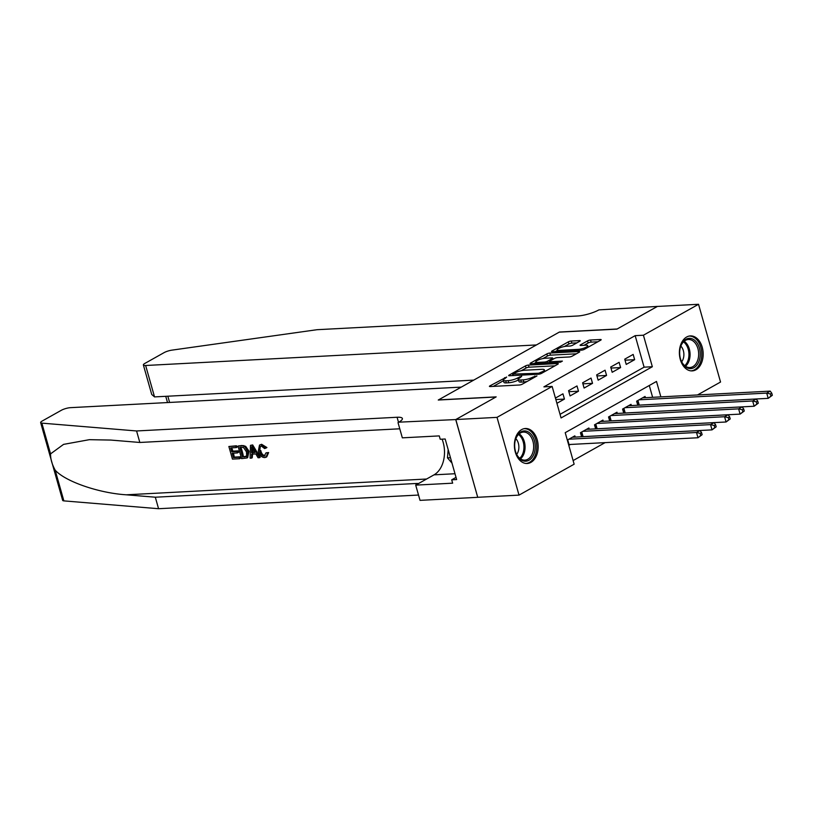 <?xml version="1.0" encoding="UTF-8"?>
<svg xmlns="http://www.w3.org/2000/svg" width="813" height="813" viewBox="0 0 813 813"><rect width="100%" height="100%" fill="white"/><g stroke="black" fill="none" stroke-linecap="round" stroke-linejoin="round"><path stroke-width="1.22" d="M506.672 377.039L489.934 385.86A2.205 0.518 -15.8 0 0 489.426 386.378A2.205 0.518 -15.8 0 0 490.168 386.551L519.304 385.016A2.205 0.518 -15.8 0 0 522.302 384.163L536.946 375.941L532.779 377.13A7.053 1.646 -15.8 0 1 523.196 379.874L520.767 379.996A7.053 1.646 -15.8 0 1 518.389 379.447A7.053 1.646 -15.8 0 1 519.995 377.801L521.722 376.256L517.729 377.913A7.053 1.646 -15.8 0 1 508.145 380.667L505.716 380.789A7.053 1.646 -15.8 0 1 503.338 380.24A7.053 1.646 -15.8 0 1 504.944 378.594L506.672 377.039M695.918 369.793A17.52 11.88 -93 0 1 692.198 370.901A17.52 11.88 -93 0 1 679.719 356.836A17.52 11.88 -93 0 1 686.639 337.019A17.52 11.88 -93 0 1 690.359 335.911A17.52 11.88 -93 0 1 702.839 349.976A17.52 11.88 -93 0 1 695.918 369.793M530.919 462.384A17.52 11.88 -93 0 1 527.2 463.491A17.52 11.88 -93 0 1 514.72 449.426A17.52 11.88 -93 0 1 521.641 429.61A17.52 11.88 -93 0 1 525.361 428.502A17.52 11.88 -93 0 1 537.83 442.567A17.52 11.88 -93 0 1 530.919 462.384M579.699 341.287A2.205 0.518 -15.8 0 0 580.208 340.779A2.205 0.518 -15.8 0 0 579.466 340.606L571.285 341.033A2.205 0.518 -15.8 0 0 568.287 341.887L552.027 351.013A2.205 0.518 -15.8 0 0 551.519 351.531A2.205 0.518 -15.8 0 0 552.271 351.704L581.397 350.169A2.205 0.518 -15.8 0 0 584.395 349.316L600.665 340.19A2.205 0.518 -15.8 0 0 601.163 339.671A2.205 0.518 -15.8 0 0 600.421 339.499L590.543 340.017A2.205 0.518 -15.8 0 0 587.555 340.881L580.594 344.783A2.205 0.518 -15.8 0 0 580.086 345.301A2.205 0.518 -15.8 0 0 580.828 345.474L585.726 345.21A5.894 1.372 -15.8 0 1 587.708 345.677A5.894 1.372 -15.8 0 1 584.588 347.883A5.894 1.372 -15.8 0 1 578.348 349.356L559.171 350.362A5.894 1.372 -15.8 0 1 557.19 349.895A5.894 1.372 -15.8 0 1 560.309 347.7A5.894 1.372 -15.8 0 1 566.549 346.226L569.74 346.053A2.205 0.518 -15.8 0 0 572.738 345.2L579.699 341.287M455.727 419.569L495.96 396.998L438.258 400.026L461.286 387.11L70.518 407.659A6.738 1.575 -15.8 0 0 61.351 410.28L42.185 421.032A6.738 1.575 -15.8 0 0 40.65 422.608A6.738 1.575 -15.8 0 0 41.859 423.136L136.574 430.961L397.079 417.262A15.721 3.669 164.2 0 1 402.384 418.502A15.721 3.669 164.2 0 1 398.797 422.171L455.727 419.569L477.729 497.322L455.798 419.538L496.174 396.876L438.461 399.915L559.232 332.141L616.945 329.113L657.311 306.45L698.54 304.286L720.542 382.039L697.524 394.945M455.798 419.538L497.017 417.364L552.139 386.439L561.061 417.953L652.341 366.734L643.418 335.22L698.54 304.286M560.035 414.335L644.089 367.171L635.177 335.647L543.897 386.866L552.139 386.439M635.177 335.647L643.418 335.22M528.42 365.088A2.205 0.518 -15.8 0 0 525.422 365.941L509.162 375.078A2.205 0.518 -15.8 0 0 508.653 375.586A2.205 0.518 -15.8 0 0 509.395 375.758L538.531 374.234A2.205 0.518 -15.8 0 0 541.529 373.37L557.789 364.244A2.205 0.518 -15.8 0 0 558.297 363.726A2.205 0.518 -15.8 0 0 557.555 363.553L528.42 365.088L529.019 367.191A2.205 0.518 -15.8 0 0 526.021 368.045L521.245 370.728M530.594 363.045L546.854 353.919A2.205 0.518 -15.8 0 1 549.852 353.055L578.988 351.531A2.205 0.518 -15.8 0 1 579.73 351.704A2.205 0.518 -15.8 0 1 579.222 352.212L572.261 356.124A2.205 0.518 -15.8 0 1 569.273 356.978L557.454 357.598A2.205 0.518 -15.8 0 0 554.456 358.462L549.842 361.053A2.205 0.518 -15.8 0 0 549.334 361.572A2.205 0.518 -15.8 0 0 550.076 361.744L562.383 361.094L560.452 362.181L530.828 363.736A2.205 0.518 -15.8 0 1 530.086 363.563A2.205 0.518 -15.8 0 1 530.594 363.045L530.787 363.736M556.915 403.309L564.435 399.081L562.952 393.827L555.431 398.055M576.996 385.951L568.572 390.677L570.055 395.931L578.48 391.205L576.996 385.951M591.041 378.075L582.616 382.801L584.1 388.055L592.525 383.33L591.041 378.075M605.075 370.189L596.651 374.915L598.144 380.169L606.569 375.443L605.075 370.189M619.12 362.313L610.695 367.039L612.179 372.293L620.614 367.567L619.12 362.313M626.223 364.417L634.648 359.681L633.164 354.427L624.74 359.163L626.223 364.417M573.114 460.565L605.075 442.638M652.626 397.313L649.282 385.494M568.805 445.331L570.36 444.457M575.198 437.089L574.842 435.859L567.322 440.077M581.61 436.754L580.462 432.709L588.886 427.984L589.232 429.213M595.644 428.878L594.506 424.823L602.931 420.097L603.276 421.327M609.689 420.992L608.551 416.947L616.976 412.221L617.321 413.451M623.734 413.116L622.585 409.071L631.02 404.335L631.366 405.565M637.778 405.23L636.63 401.185L645.055 396.459L645.41 397.689M477.8 497.282L519.019 495.117L497.017 417.364M660.867 396.876L656.498 381.449L565.218 432.668L574.141 464.193L519.019 495.117M644.089 367.171L652.341 366.734M564.435 399.081L555.848 399.539M578.48 391.205L568.856 391.714M592.525 383.33L582.901 383.827M606.569 375.443L596.945 375.952M620.614 367.567L610.99 368.065M634.648 359.681L625.034 360.189M503.338 380.24L503.928 382.344A7.053 1.646 -15.8 0 0 506.306 382.893L505.716 380.789M518.521 379.905L518.328 380.017A7.053 1.646 -15.8 0 1 508.735 382.771L506.306 382.893M518.389 379.447L518.979 381.551A7.053 1.646 -15.8 0 0 521.357 382.1L520.767 379.996M527.068 381.48A7.053 1.646 -15.8 0 1 523.785 381.978L521.357 382.1M503.471 380.697L493.339 386.388M554.974 365.82L529.019 367.191M512.942 374.102L538.684 373.238L542.779 371.521A7.053 1.646 -15.8 0 0 544.385 369.864A7.053 1.646 -15.8 0 0 542.007 369.315L524.527 370.23A7.053 1.646 -15.8 0 0 514.934 372.984L512.942 374.102M533.999 363.563L535.98 362.456M542.942 358.553L547.454 356.023L546.854 353.919M576.407 353.797L550.452 355.159A2.205 0.518 -15.8 0 0 547.454 356.023M545.198 358.248A5.894 1.372 -15.8 0 0 538.958 359.722A5.894 1.372 -15.8 0 0 535.828 361.917A5.894 1.372 -15.8 0 0 537.82 362.385L544.578 362.029A2.205 0.518 -15.8 0 0 547.576 361.175L552.19 358.584A2.205 0.518 -15.8 0 0 552.698 358.066A2.205 0.518 -15.8 0 0 551.956 357.893L545.198 358.248M549.588 362.476L549.049 362.771M597.85 341.765L591.142 342.121A2.205 0.518 -15.8 0 0 588.145 342.974L583.998 345.301M576.884 342.873L571.885 343.137A2.205 0.518 -15.8 0 0 568.887 343.99L564.405 346.511M557.342 350.464L555.431 351.541M702.137 434.681L701.538 432.587L700.135 433.37L700.735 435.473L702.137 434.681L697.981 437.75L696.497 432.496L700.003 430.524L572.382 437.242M568.592 444.579A2.246 0.528 164.2 0 1 569.039 444.528L697.981 437.75L700.735 435.473M568.876 439.203L696.497 432.496L700.135 433.37M700.003 430.524L701.538 432.587M533.176 455.687A15.162 10.274 -93 0 1 515.808 452.424A15.162 10.274 -93 0 1 515.188 440.707A15.162 10.274 -93 0 1 516.743 436.439A15.162 10.274 -93 0 1 531.163 434.366A15.162 10.274 -93 0 1 533.176 455.687M515.727 452.201A14.034 9.512 87 0 0 524.873 460.128A14.034 9.512 87 0 0 531.743 455.026A14.034 9.512 87 0 0 532.495 439.894A14.034 9.512 87 0 0 523.399 432.089A14.034 9.512 87 0 0 516.529 437.201A14.034 9.512 87 0 0 515.137 440.931M516.682 454.386A9.99 6.778 87 0 0 517.515 453.085A9.99 6.778 87 0 0 515.849 438.664M525.869 463.451L525.848 463.451A17.408 11.799 87 0 0 525.869 463.451A17.408 11.799 87 0 0 534.395 457.119A17.408 11.799 87 0 0 535.33 438.359A17.408 11.799 87 0 0 524.05 428.685A17.408 11.799 87 0 0 524.019 428.685L524.019 428.685M448.166 449.619L447.475 457.851L451.998 463.156M450.453 457.699L447.475 457.851M698.174 363.096A15.162 10.274 -93 0 1 680.806 359.834A15.162 10.274 -93 0 1 680.186 348.116A15.162 10.274 -93 0 1 681.741 343.848A15.162 10.274 -93 0 1 696.162 341.775A15.162 10.274 -93 0 1 698.174 363.096M680.735 359.61A14.034 9.512 87 0 0 689.871 367.537A14.034 9.512 87 0 0 696.741 362.435A14.034 9.512 87 0 0 697.493 347.303A14.034 9.512 87 0 0 688.398 339.499A14.034 9.512 87 0 0 681.528 344.61A14.034 9.512 87 0 0 680.135 348.34M681.68 361.795A9.99 6.778 87 0 0 682.514 360.494A9.99 6.778 87 0 0 680.857 346.074M690.877 370.86L690.857 370.86A17.408 11.799 87 0 0 690.877 370.86A17.408 11.799 87 0 0 699.393 364.529A17.408 11.799 87 0 0 700.328 345.769A17.408 11.799 87 0 0 689.048 336.094A17.408 11.799 87 0 0 689.028 336.094L689.048 336.094M239.662 458.725L232.437 459.111L228.87 446.5L235.841 446.134L236.258 447.587L230.679 447.882L231.776 451.764L236.979 451.489L237.386 452.943L232.183 453.217L233.422 457.577L239.256 457.272L239.662 458.725L240.302 458.369A29.258 19.827 87 0 0 240.089 456.804L234.256 457.109A29.258 19.827 87 0 0 233.453 453.146M237.386 452.943L238.504 452.313A29.258 19.827 87 0 0 238.087 450.859L232.884 451.134A29.258 19.827 87 0 0 231.685 447.831M236.258 447.587L237.091 447.12A29.258 19.827 87 0 0 236.471 445.778L228.87 446.5M246.989 457.973L247.68 457.587L249.012 451.195L245.668 446.317L242.02 445.494L238.006 446.022L243.178 445.931L244.876 446.754L247.884 451.825L246.989 457.973L241.573 458.623L238.006 446.022M267.568 453.166L266.105 457.201L266.755 456.835L268.625 452.567L266.054 452.821L268.625 452.567M264.987 455.666C262.823 455.27 261.43 453.563 260.79 450.544L259.672 451.174C260.384 454.132 261.888 455.788 264.174 456.123L264.987 455.666M261.034 444.65L265.881 448.105L266.908 447.536L261.634 444.305L259.52 445.067L261.634 444.305M136.574 430.961L139.826 442.465L110.781 440.067L89.349 439.681L63.566 444.376L50.558 453.878C50.447 458.837 51.981 464.253 55.162 470.138C65.091 481.418 98.678 493.074 126.269 494.802L155.313 497.21L415.829 483.511A15.721 3.669 164.2 0 1 418.522 483.542M259.54 457.689L260.17 457.333L252.67 444.924L250.465 445.361L252.04 445.28L259.54 457.689L258.056 457.76L255.831 453.939L251.613 454.162L251.593 458.105L250.109 458.176L250.465 445.361M251.593 458.105L252.223 457.749L252.67 453.573M155.313 497.21L158.565 508.714L418.522 495.046M399.772 428.797L139.826 442.465M55.162 470.138L63.861 500.879L158.565 508.714M398.024 422.608L402.333 437.841L439.264 435.9L440.219 439.264L445.168 439L456.642 479.558L451.693 479.822L452.648 483.176L415.707 485.127L420.026 500.361L477.729 497.322M442.079 439.162A25.264 17.124 -93 0 1 434.04 474.843L415.707 485.127M63.861 500.879A6.738 1.575 164.2 0 1 62.652 500.361L40.65 422.608M456.022 477.383L451.693 479.822M266.054 452.821L264.174 456.123L265.079 455.89M265.881 448.105L264.591 448.563L261.38 446.103L260.343 446.378L259.672 451.174M266.105 457.201L264.723 457.577C261.583 457.394 259.438 455.29 258.28 451.256L259.52 445.067M251.654 449.142L251.624 452.689L254.997 452.506L251.664 446.774L251.654 449.142L252.701 448.552L252.741 452.058L251.624 452.689M252.04 445.28L252.67 444.924M254.682 451.957L252.741 452.058M242.548 457.099L246.674 455.981L246.481 451.876L243.524 447.475L239.805 447.404L242.548 457.099L243.392 456.632A29.258 19.827 87 0 0 240.821 447.353M246.034 456.672L246.674 455.981M247.884 451.825L249.012 451.195M244.876 446.754L245.668 446.317M243.178 445.931L243.839 445.565M244.591 456.997L245.424 456.52L243.392 456.632M239.256 457.272L240.089 456.804M233.422 457.577L234.256 457.109M236.979 451.489L238.087 450.859M231.776 451.764L232.884 451.134M235.841 446.134L236.471 445.778M657.392 306.45L617.148 328.991L559.446 332.029L536.417 344.946L145.639 365.494L154.531 396.907L473.725 380.128M154.531 396.907L151.726 394.468L143.373 364.966A6.738 1.575 -15.8 0 1 144.907 363.391L164.074 352.639A6.738 1.575 -15.8 0 1 171.929 350.139L317.019 329.702L577.535 316.003A15.721 3.669 -15.8 0 0 598.907 309.885L657.382 306.42M143.373 364.966A6.738 1.575 -15.8 0 0 145.639 365.494M716.182 426.805L715.582 424.701L714.18 425.494L714.779 427.587L716.182 426.805L712.025 429.874L710.542 424.62L714.048 422.648L586.427 429.355M582.606 436.703A2.246 0.528 164.2 0 1 583.084 436.652L712.025 429.874L714.779 427.587M582.921 431.327L710.542 424.62L714.18 425.494M714.048 422.648L715.582 424.701M730.226 418.919L729.627 416.825L728.224 417.608L728.814 419.711L730.226 418.919L726.07 421.988L724.576 416.734L728.092 414.772L600.472 421.48M596.651 428.817A2.246 0.528 164.2 0 1 597.128 428.766L726.07 421.988L728.814 419.711M596.966 423.451L724.576 416.734L728.224 417.608M728.092 414.772L729.627 416.825M744.261 411.043L743.671 408.939L742.269 409.732L742.858 411.835L744.261 411.043L740.104 414.112L738.621 408.858L742.137 406.886L614.516 413.593M610.695 420.941A2.246 0.528 164.2 0 1 611.173 420.89L740.104 414.112L742.858 411.835M611 415.565L738.621 408.858L742.269 409.732M742.137 406.886L743.671 408.939M758.305 403.167L757.716 401.063L756.303 401.846L756.903 403.949L758.305 403.167L754.149 406.236L752.665 400.982L756.171 399.01L628.561 405.717M624.74 413.065A2.246 0.528 164.2 0 1 625.217 413.014L754.149 406.236L756.903 403.949M625.045 407.689L752.665 400.982L756.303 401.846M756.171 399.01L757.716 401.063M772.35 395.281L771.75 393.177L770.348 393.97L770.948 396.073L772.35 395.281L768.194 398.35L766.71 393.096L770.216 391.124L642.605 397.842M638.774 405.179A2.246 0.528 164.2 0 1 639.262 405.128L768.194 398.35L770.948 396.073M639.089 399.803L766.71 393.096L770.348 393.97M770.216 391.124L771.75 393.177M504.853 378.645L504.578 377.649M534.964 377.059L534.68 376.063M519.903 377.852L519.629 376.856M508.735 382.771L508.145 380.667M518.328 380.017L517.729 377.913M523.785 381.978L523.196 379.874M533.064 378.116L532.779 377.13M490.127 386.551L489.934 385.86M557.748 364.265L557.555 363.553M509.355 375.758L509.162 375.078M526.021 368.045L525.422 365.941M513.379 375.555L513.105 374.59M538.948 374.183L538.684 373.238M541.052 373.604L540.777 372.639M543.054 372.517L542.779 371.521M550.452 355.159L549.852 353.055M579.191 352.242L578.988 351.531M550.35 362.71L550.076 361.744M538.094 363.35L537.82 362.385M544.852 362.994L544.578 362.029M548.043 362.832L547.576 361.175M552.474 359.57L552.19 358.584M559.446 351.328L559.171 350.362M578.622 350.322L578.348 349.356M580.787 345.474L580.594 344.783M588.145 342.974L587.555 340.881M591.142 342.121L590.543 340.017M600.624 340.21L600.421 339.499M552.22 351.704L552.027 351.013M568.887 343.99L568.287 341.887M571.885 343.137L571.285 341.033M579.659 341.308L579.466 340.606M569.039 444.528L567.718 439.853M519.182 433.837A14.034 9.512 -93 0 1 523.155 455.473A14.034 9.512 -93 0 1 520.493 458.837M519.751 458.278A13.577 9.207 87 0 0 522.088 455.219A13.577 9.207 87 0 0 518.491 434.467M684.18 341.236A14.034 9.512 -93 0 1 688.154 362.883A14.034 9.512 -93 0 1 685.501 366.246M684.749 365.687A13.577 9.207 87 0 0 687.087 362.628A13.577 9.207 87 0 0 683.499 341.877M126.269 494.802L426.591 479.02M415.829 483.511L416.205 484.843M398.512 422.333L397.079 417.262M41.859 423.136L50.558 453.878M454.995 473.735L434.04 474.843M241.38 445.839L242.02 445.494M167.844 396.216L169.602 402.445M582.362 436.713L581.122 432.333M583.084 436.652L581.762 431.977M596.407 428.837L595.167 424.457M597.128 428.766L595.807 424.091M610.451 420.951L609.211 416.571M611.173 420.89L609.852 416.215M624.486 413.075L623.256 408.695M625.217 413.014L623.896 408.339M638.53 405.189L637.29 400.819M639.262 405.128L637.931 400.453M512.901 375.576L512.586 374.468M544.852 371.511L544.385 369.864M549.669 362.74L549.334 361.572M536.265 363.452L535.828 361.917M553.033 359.265L552.698 358.066M557.616 351.429L557.19 349.895M588.145 347.212L587.708 345.677M165.75 396.317L167.519 402.557"/></g></svg>
